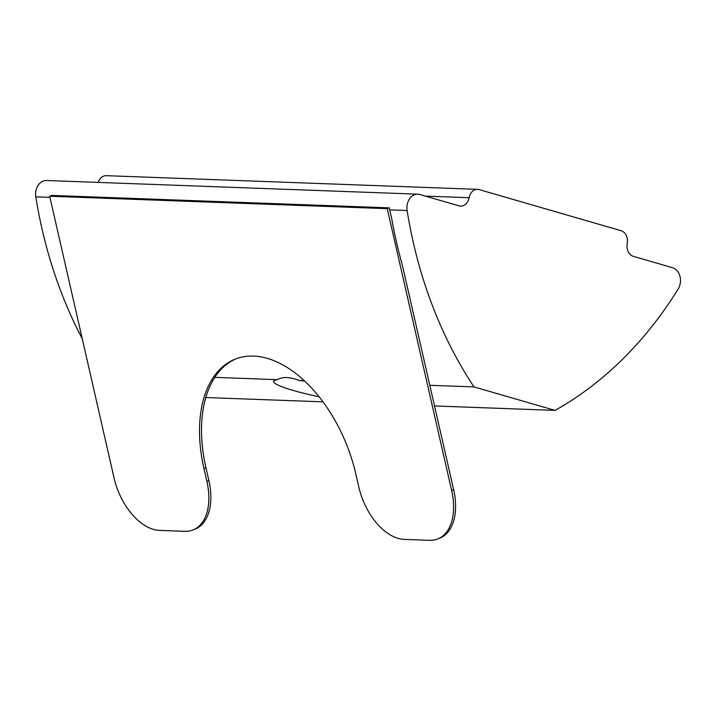 <?xml version="1.0" encoding="UTF-8"?>
<svg xmlns="http://www.w3.org/2000/svg" width="716" height="716" viewBox="0 0 716 716"><rect width="100%" height="100%" fill="white"/><g stroke="black" fill="none" stroke-linecap="round" stroke-linejoin="round"><path stroke-width="1.07" d="M304.739 381.127A56.358 6.766 -169.3 0 0 299.118 380.465C289.72 376.849 282.516 376.589 277.504 379.677A56.358 6.766 -169.3 0 0 273.476 381.351A56.358 6.766 -169.3 0 0 293.408 390.506A56.358 6.766 -169.3 0 0 319.112 396.78M425.402 196.121L469.096 197.723A10.731 8.341 -87.9 0 1 477.599 189.346A10.731 8.341 -87.9 0 1 479.183 189.606L621.085 230.704A10.731 8.341 -87.9 0 1 627.216 243.521A10.731 8.341 -87.9 0 0 633.347 256.346L672.539 267.695A13.416 10.427 -87.9 0 1 680.2 283.724A13.416 10.427 -87.9 0 1 678.177 289.031A402.571 312.856 92.1 0 1 555.061 410.393L434.514 405.954M49.681 196.229L387.249 208.66L389.253 207.864L51.686 195.423L49.681 196.229L114.05 477.921A53.673 31.943 -111.8 0 0 159.507 530.386L184.826 531.317A53.673 31.943 -111.8 0 0 193.052 529.938A53.673 31.943 -111.8 0 0 206.879 481.34L203.953 468.541A120.771 71.86 68.2 0 1 235.081 359.19A120.771 71.86 68.2 0 1 253.571 356.094A120.771 71.86 68.2 0 1 355.861 474.135L358.788 486.934A53.673 31.943 -111.8 0 0 404.245 539.399L429.564 540.329A53.673 31.943 -111.8 0 0 437.78 538.951A53.673 31.943 -111.8 0 0 451.617 490.362L453.622 489.556A53.673 31.943 68.2 0 1 439.785 538.155L437.78 538.951M236.092 358.805A120.771 71.86 -111.8 0 0 205.957 467.736L208.884 480.543A53.673 31.943 68.2 0 1 195.047 529.142L193.052 529.938M387.249 208.66L451.617 490.362M429.788 385.28L473.974 386.909A402.571 312.856 92.1 0 1 407.118 210.522A13.416 10.427 -87.9 0 1 417.84 194.179L46.513 180.504A13.416 10.427 92.1 0 0 35.8 196.846A402.571 312.856 -87.9 0 0 82.251 338.766M417.84 194.179A13.416 10.427 -87.9 0 1 419.818 194.501L459.01 205.85A10.731 8.341 -87.9 0 0 460.594 206.11A10.731 8.341 -87.9 0 0 469.096 197.723M453.622 489.556L402.267 264.83A402.571 312.856 92.1 0 1 391.733 218.711L389.253 207.864M304.237 380.661L299.118 380.465M277.504 379.677L214.809 377.359M205.805 397.532L322.997 401.846M473.974 386.909L555.061 410.393M477.599 189.346L106.281 175.671A10.731 8.341 92.1 0 0 98.199 182.401M205.957 467.736L203.953 468.541M208.884 480.543L206.879 481.34M407.118 210.522L389.71 209.886M49.941 197.365L35.8 196.846"/></g></svg>
